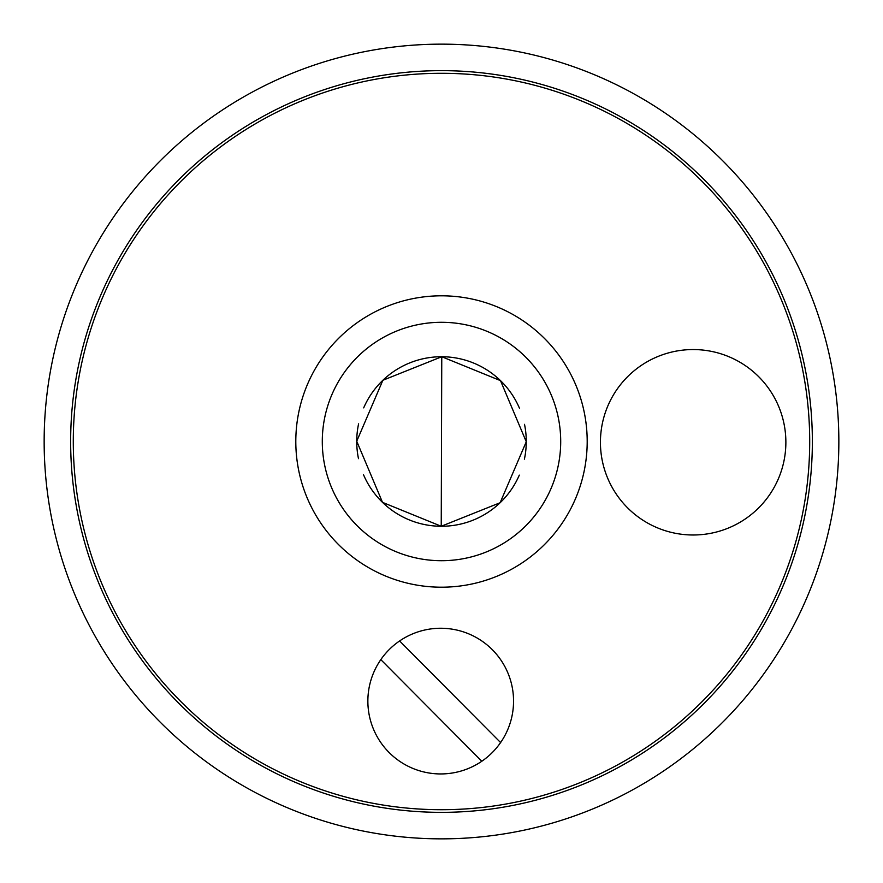<?xml version="1.0" encoding="UTF-8"?>
<svg xmlns="http://www.w3.org/2000/svg" width="883" height="883" viewBox="0 0 883 883"><rect width="100%" height="100%" fill="white"/><g stroke="black" fill="none" stroke-linecap="round" stroke-linejoin="round"><path stroke-width="1.32" d="M399.602 640.959L500.595 742.57A72.847 72.847 0 0 1 481.809 761.245L380.816 659.634A72.847 72.847 0 0 1 492.372 649.745A72.847 72.847 0 0 1 500.595 742.57M481.809 761.245A72.847 72.847 0 0 1 380.816 659.634M693.442 349.558A92.715 92.715 0 0 1 773.309 488.873A92.715 92.715 0 0 1 612.714 488.387A92.715 92.715 0 0 1 693.442 349.558M73.289 440.374A368.211 368.211 0 0 1 626.577 123.19A368.211 368.211 0 0 1 624.623 760.947A368.211 368.211 0 0 1 73.289 440.374M358.487 458.663A84.768 84.768 0 0 1 358.597 423.829M363.686 407.88A84.768 84.768 0 0 1 519.524 408.365M524.513 424.337A84.768 84.768 0 0 1 524.403 459.171M519.314 475.12A84.768 84.768 0 0 1 363.476 474.635M322.295 441.136A119.205 119.205 0 0 1 501.423 338.454A119.205 119.205 0 0 1 500.782 544.921A119.205 119.205 0 0 1 322.295 441.136M295.805 441.059A145.695 145.695 0 0 1 514.734 315.551A145.695 145.695 0 0 1 513.961 567.901A145.695 145.695 0 0 1 295.805 441.059M838.85 441.5A397.35 397.35 0 0 0 441.5 44.15A397.35 397.35 0 0 0 44.15 441.5A397.35 397.35 0 0 0 441.5 838.85A397.35 397.35 0 0 0 838.85 441.5M812.36 441.5A370.86 370.86 0 0 1 256.07 762.669A370.86 370.86 0 0 1 256.07 120.331A370.86 370.86 0 0 1 812.36 441.5M356.732 441.235L382.505 502.361L441.235 526.268L500.131 502.725L526.268 441.765L500.495 380.639L441.765 356.732L382.869 380.275L356.732 441.235M441.765 356.732L441.235 526.268"/></g></svg>

